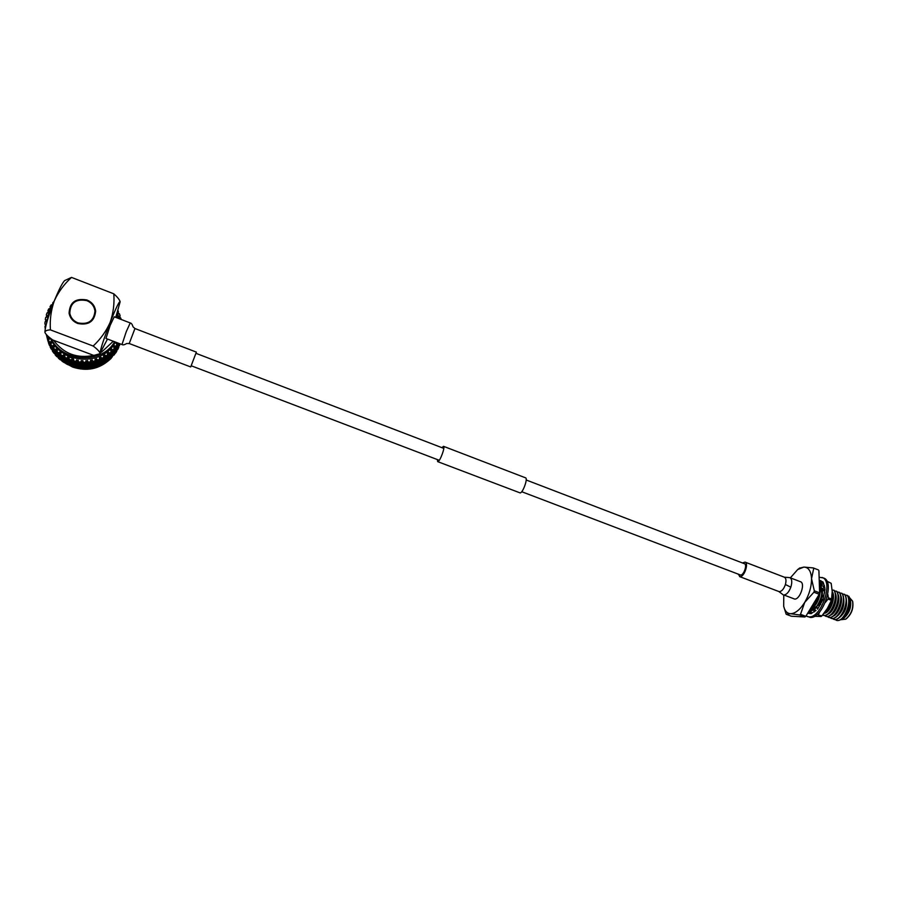 <?xml version="1.0" encoding="UTF-8"?>
<svg xmlns="http://www.w3.org/2000/svg" width="898" height="898" viewBox="0 0 898 898"><rect width="100%" height="100%" fill="white"/><g stroke="black" fill="none" stroke-linecap="round" stroke-linejoin="round"><path stroke-width="1.35" d="M526.194 479.992L744.442 563.72C747.495 564.505 743.813 575.326 740.592 575.034L521.704 491.711M441.906 447.664L443.511 446.328L525.566 477.837C528.103 478.286 522.95 492.744 520.189 492.935L437.674 461.639L437.36 459.574M443.511 446.328C445.487 446.553 440.177 461.213 437.966 461.628L437.674 461.639M819.122 577.201L823.522 578.009C835.533 581.208 822.714 619.25 810.198 617.397L806.034 615.927M822.074 577.459C834.074 580.636 821.232 618.688 808.75 616.847L807.179 616.522M811.096 613.491L808.346 613.334M822.826 599.819L817.573 609.192L816.652 606.251L820.637 603.95L820.604 604.601M819.223 580.321L823.006 581.983L824.734 587.258L824.993 589.458L822.916 599.898L820.907 598.315L822.793 599.886M819.245 581.051L820.66 580.871M820.817 580.602L820.671 583.195M815.766 610.371L811.096 613.693L811.253 610.438L815.429 610.079L814.531 611.852M816.035 610.606L815.429 610.079M811.197 611.482L810.299 611.269L808.425 613.368M811.197 611.527L809.996 613.615M810.299 611.269L809.233 610.662M809.379 610.438L811.208 611.471M820.592 583.532L822.052 584.564L823.601 583.262M823.006 581.983L820.446 583.835M824.061 586.641L824.386 585.384M823.511 587.932L822.355 589.717L823.702 590.85L824.835 590.514M824.993 589.458L822.355 589.717M823.702 595.419L820.907 598.315M818.123 614.939L821.872 615.916L821.109 616.499L818.123 614.939M819.728 584.957L823.298 586.158M822.198 585.967L821.053 585.653M820.66 581.174L819.268 581.578M809.682 610.213L811.242 610.73M831.166 583.307L827.395 581.388L831.166 583.307L832.221 591.456L831.436 600.347L828.057 599.056L828.405 597.81L831.784 599.101M821.109 616.499L814.407 616.32M831.436 600.347L827.384 608.429L821.872 615.916M828.057 599.056L825.329 602.457M819.739 611.807L818.505 614.636M827.799 594.274L828.405 597.81M738.156 574.192L740.109 576.662C744.251 577.055 748.988 563.125 745.059 562.114L742.466 562.956M778.869 591.535L779.486 591.659C781.889 591.277 783.864 588.897 785.402 584.519L790.835 587.191C788.915 592.085 786.614 594.689 783.932 594.992L794.64 599.067C800.006 599.707 805.596 583.094 800.477 581.724L789.858 577.65M852.685 601.57L852.718 601.66C853.672 608.575 851.484 614.311 846.152 618.879L845.95 619.003M841.213 619.676L845.669 619.193C851.259 614.389 853.56 608.361 852.561 601.099L849.777 597.911M842.941 618.812L843.57 618.408C849.182 613.603 851.484 607.564 850.485 600.279L850.17 599.157M815.912 599.707L813.038 604.421M847.835 596.092L848.823 596.216L850.024 598.607C851.203 606.913 848.745 613.716 842.638 619.003L840.281 619.867M816.686 606.375L809.861 610.292M823.028 615.276L824.274 615.557C826.867 615.489 829.449 613.424 832.008 609.36L835.275 600.728C836.083 596.283 835.712 592.815 834.141 590.334L833.815 590.211C838.957 596.676 830.661 616.365 823.949 615.433L822.568 615.085M825.689 616.286L826.935 616.567C829.584 616.499 832.21 614.378 834.792 610.213L837.924 601.941C838.777 597.417 838.406 593.881 836.813 591.355L836.487 591.232C841.65 597.709 833.355 617.386 826.609 616.443L824.443 615.557M828.349 617.296L829.595 617.577C832.311 617.498 834.972 615.332 837.576 611.067L840.562 603.164C841.46 598.551 841.1 594.959 839.473 592.388L839.147 592.265C844.333 598.741 836.038 618.408 829.269 617.454L827.103 616.567M830.998 618.307L832.255 618.587C835.028 618.498 837.733 616.275 840.348 611.908L843.2 604.399C844.142 599.684 843.794 596.025 842.133 593.41L841.808 593.286C847.016 599.774 838.721 619.429 831.93 618.464L829.763 617.577M833.658 619.306L834.915 619.598C837.755 619.497 840.494 617.218 843.132 612.75L845.826 605.645C846.825 600.841 846.488 597.103 844.794 594.431L844.468 594.308C849.699 600.807 841.404 620.439 834.59 619.474L832.412 618.587M836.307 620.316L837.565 620.597C840.472 620.496 843.256 618.15 845.905 613.57L848.442 606.902C849.508 601.986 849.171 598.18 847.443 595.453L847.117 595.329C852.382 601.828 844.075 621.461 837.25 620.484L835.061 619.598M818.437 569.949L813.195 567.918L818.437 569.949M819.627 592.848L814.318 590.805L813.902 592.231L819.223 594.274L819.627 592.848L818.909 570.645M799.411 568.21L803.89 567.076L813.195 567.918M804.934 616.982L805.809 616.309L800.511 614.299L799.647 614.984L804.934 616.982L791.374 616.219L786.165 614.254L783.685 606.251C784.751 610.909 786.996 613.39 790.408 613.693L786.165 614.254M813.902 592.231L804.72 602.367L800.511 614.299M819.223 594.274L805.809 616.309M799.647 614.984L790.408 613.693C795.179 613.648 799.95 609.877 804.72 602.367C809.278 594.498 811.556 586.607 811.534 578.694L814.318 590.805M813.667 568.614L811.534 578.694C811.107 571.15 808.559 567.289 803.89 567.076L797.671 569.557L790.375 577.852M823.241 614.266L829.224 608.496L832.626 599.516L832.177 590.626M832.221 591.591C833.221 601.2 830.336 608.631 823.556 613.873M823.926 587.056L823.118 586.091L823.803 587.382M824.544 590.592L824.611 592.905M811.871 610.382L816.81 606.756M817.595 605.701L821.075 598.517M821.243 597.967L821.973 594.723L820.446 585.058C823.084 591.266 821.906 598.293 816.877 606.128M810.254 609.001L815.317 604.051L819.156 594.386M819.56 590.581L819.492 588.695M818.617 595.273C816.933 601.671 814.239 606.094 810.512 608.563M819.369 584.912L820.446 585.058M811.713 608.103C816.888 606.386 821.895 593.511 819.459 587.573M821.154 585.833L823.118 586.091M814.43 609.113L816.978 607.317M818.909 604.949L821.648 599.213M822.276 596.901L822.489 589.829M822.433 589.604L821.939 588.111M832.132 589.975L833.815 590.211M825.24 613.143C830.605 611.257 835.51 598.068 832.704 592.343M834.523 590.974L836.487 591.232M827.934 614.153C833.299 612.245 838.182 599.123 835.387 593.398M837.194 591.995L839.147 592.265M830.628 615.152C835.993 613.233 840.842 600.19 838.059 594.454M839.855 593.017L841.808 593.286M833.322 616.151C838.687 614.21 843.503 601.245 840.741 595.509M842.515 594.049L844.468 594.308M836.016 617.15C842.537 612.178 844.996 605.308 843.413 596.564M845.175 595.071L847.117 595.329M838.698 618.15C845.209 613.188 847.667 606.341 846.084 597.608M844.277 610.415L845.063 608.373M841.381 609.899L842.56 606.801M838.53 609.248L840.012 605.375M835.701 608.53L837.43 604.017M832.895 607.766L834.826 602.693M830.089 606.969L832.21 601.391M818.897 603.624L821.109 598.551M821.288 597.922L821.648 596.373M816.102 602.771L818.998 595.15M841.381 619.149C847.869 614.198 850.327 607.362 848.745 598.663M783.774 595.06L783.685 606.251M130.232 322.943L126.27 331.654L121.993 344.551L105.975 338.467L110.128 325.469L114.237 316.792L130.232 322.943C131.4 323.157 132.32 324.436 132.983 326.771L134.947 328.533L129.233 343.53L190.713 366.945L196.37 352.117L134.947 328.533M69.763 313.065L69.831 313.447C70.774 317.937 73.479 321.125 77.924 322.988C88.049 325.031 93.74 321.237 94.975 311.606M77.902 322.853C88.195 324.885 93.886 321.001 94.952 311.202C94.335 306.24 91.607 302.716 86.769 300.617C75.87 298.607 70.212 302.839 69.808 313.312C70.762 317.813 73.456 320.99 77.902 322.853M87.016 300.011C75.499 297.9 69.539 302.368 69.135 313.436C70.145 318.161 72.985 321.506 77.666 323.471C88.498 325.604 94.492 321.518 95.637 311.213C94.997 305.96 92.124 302.233 87.016 300.011M95.671 311.628L95.648 311.337C95.008 306.095 92.135 302.368 87.027 300.145C75.746 298.001 69.763 302.345 69.09 313.166M53.588 340.297C63.691 353.767 77.037 358.785 93.65 355.372M101.362 352.285L113.294 341.251M114.641 341.756C101.979 364.307 62.916 362.725 51.029 338.681M46.898 321.989L49.244 310.472L53.42 303.075M50.344 338.142C60.985 364.352 103.203 366.519 115.382 342.037M48.818 311.595L46.943 313.065L46.314 314.996L47.594 315.669L46.573 316.276L47.257 317.005L45.675 317.499L45.304 319.486L46.707 320.002L45.753 320.732L46.539 321.372L45.012 322.056L44.911 324.077L46.247 324.38M48.413 312.796L46.943 313.065M46.18 324.638L45.955 325.525M45.787 326.187L44.956 326.67L45.248 328.713M47.111 335.403L47.403 337.738L49.008 337.513L48.481 338.625L49.57 338.804L48.458 340.151L49.412 342.003L51.006 341.577L50.614 342.744L51.736 342.8L50.782 344.282L51.972 345.999L53.521 345.393L53.274 346.606L54.408 346.516L53.622 348.11L55.025 349.681L56.518 348.884L56.406 350.119L57.539 349.894L56.933 351.578L58.538 352.97L59.941 351.994L59.975 353.251L61.086 352.88L60.682 354.631L62.445 355.833L63.736 354.688L63.915 355.934L64.982 355.428L64.779 357.224L66.677 358.212L67.844 356.91L68.158 358.122L69.168 357.505L69.168 359.312L71.178 360.064L72.188 358.639L72.648 359.806L73.58 359.065L73.782 360.873L75.87 361.378L76.723 359.829L77.307 360.94L78.148 360.087L78.553 361.86L80.674 362.119L81.348 360.48L82.044 361.512L82.796 360.569L83.391 362.287L85.523 362.287L86.006 360.569L86.814 361.524L87.443 360.48L88.228 362.13L90.328 361.872L90.619 360.109L91.517 360.962L92.034 359.851L92.977 361.4L95.02 360.895L95.109 359.099L96.097 359.84L96.468 358.672L97.579 360.098L99.532 359.357L99.409 357.561L100.464 358.19L100.699 356.977L101.945 358.268L103.775 357.303L103.461 355.518L104.561 356.023L104.662 354.789L106.02 355.934L107.704 354.744L107.199 353.015L108.321 353.374L108.276 352.139L109.736 353.116L111.251 351.747L110.544 350.074L111.689 350.31L111.509 349.075L113.036 349.883L114.349 348.334L113.474 346.751L114.618 346.853L114.293 345.651L115.876 346.269L116.965 344.574L115.932 343.103L116.875 342.609M118.48 346.673L117.851 349.322L118.794 347.324M116.504 350.489L115.573 353.127L116.774 351.264M113.743 354.093L114.933 353.745L115.752 351.96L114.248 354.923M111.206 357.438L109.59 359.772L111.251 358.257M109.59 359.772L109.017 359.806M107.906 360.356L105.975 362.489L107.827 361.187M105.975 362.489L105.369 362.455M104.224 362.871L102.002 364.756L104.022 363.69M102.002 364.756L101.384 364.644M100.228 364.925L97.759 366.53L99.914 365.711M97.759 366.53L97.13 366.328M95.963 366.496L93.291 367.776L95.536 367.215M93.291 367.776L92.561 367.428M91.506 367.563L88.666 368.472L90.99 368.191M88.666 368.472L87.982 368.012M86.926 368.079L83.974 368.618L86.32 368.618M83.974 368.618L83.346 368.045M82.279 368.045L79.282 368.191L81.617 368.472M79.282 368.191L78.732 367.529M77.643 367.462L74.657 367.215L76.959 367.776M74.657 367.215L74.208 366.474M73.075 366.317L70.19 365.699L72.401 366.519M70.19 365.699L69.853 364.902M68.663 364.622L65.936 363.656L68.023 364.745M65.936 363.656L65.711 362.848M64.499 362.422L61.962 361.131L63.904 362.455M61.962 361.131L61.861 360.322M60.626 359.728L58.348 358.156L60.099 359.694M58.348 358.156L58.359 357.37M57.113 356.596L55.137 354.789L56.686 356.517M55.137 354.789L55.283 353.969M54.037 353.06L52.398 351.062L53.712 352.959M50.165 347.055L51.208 349.086L50.344 346.673M48.47 342.823L49.244 344.955L48.47 342.823M58.752 348.39C62.602 353.004 67.305 356.349 72.873 358.425M47.538 312.841L48.155 312.223M57.438 357.056L56.282 355.361L57.438 357.056M55.575 354.272L54.486 352.51L55.575 354.272M53.801 351.365L52.78 349.535L53.801 351.365M52.14 348.357L51.175 346.46L52.14 348.357M50.591 345.236L49.693 343.272L50.591 345.236M48.458 340.151L49.412 342.003M50.681 342.565L49.659 342.553M50.142 342.553L49.693 343.272M50.243 343.811L51.242 342.778M51.41 345.73L50.277 345.595L51.747 348.042L50.816 346.134M51.489 345.876L51.175 346.46M52.78 349.535L52.814 348.828M54.767 351.758L54.486 352.51M55.261 352.925L55.676 352.353M56.518 354.62L56.282 355.361M57.135 355.731L57.539 355.103M59.088 358.403L59.492 357.741M54.34 353.576L53.319 351.78L54.34 353.576M52.69 350.602L51.736 348.738L52.69 350.602M49.738 344.349L50.816 347.189L49.513 344.675M48.447 341.072L47.717 339.029L48.447 341.072M46.696 335.796L47.403 337.738M48.571 338.434L47.605 338.31M48.234 338.389L47.717 339.029M48.077 339.624L49.143 338.737M51.972 348.031L50.838 347.863L52.297 350.287L51.377 348.402M52.039 348.166L51.736 348.738M53.633 351.073L53.319 351.78M55.777 355.125L56.181 354.564M49.031 343.406L48.312 341.397L49.031 343.406M47.875 340.095L47.235 338.03L47.875 340.095M46.853 336.705L46.303 334.595L46.853 336.705M49.603 345.696L48.896 343.709L49.603 345.696M48.47 342.43L47.841 340.387L48.47 342.43M47.459 339.085L46.909 336.997L47.459 339.085M48.054 341.408L47.515 339.354L48.054 341.408M45.125 326.412L45.562 325.289M45.708 325.087L44.911 324.077M45.091 326.086L45.888 325.761M45.315 321.776L45.854 320.811M45.955 320.575L45.304 319.486M45.315 321.484L46.326 321.203M46.124 317.23L46.707 316.422M46.831 316.118L46.314 314.996M46.146 316.972L47.078 316.826M48.279 311.842L47.908 310.674L48.896 311.382M47.572 312.605L48.402 312.571M49.513 308.688L50.12 308.227M50.299 307.778L50.064 306.6L50.759 307.251M52.814 303.917L52.758 302.839L53.195 303.378M118.267 312.874L118.974 313.615M117.919 313.368L119.434 313.829L117.829 313.503L118.356 312.729L117.526 312.347M118.906 313.368L117.964 313.312M119.827 317.084L120.523 317.982M119.378 317.566L120.848 318.218L119.243 317.701L119.905 317.005L118.862 316.377L120.13 315.748L119.434 313.829M120.478 317.701L119.423 317.522M119.086 343.451L118.839 344.293L119.378 343.564M118.558 343.249L117.919 345.191L118.895 343.373M117.526 345.517L118.199 343.597L117.526 345.517M115.876 346.269L116.965 344.574M116.381 343.092L117.155 344.439M117.582 344.114L116.482 343.081M117.773 342.946L118.199 343.597M118.098 345.876L116.774 348.278L117.919 345.191M119.95 343.777L119.602 345.259L120.074 343.822M119.221 345.988L119.726 344.035L119.221 345.988M118.401 346.909L118.985 344.978L118.401 346.909M116.325 348.592L117.066 346.729L116.325 348.592M115.067 349.333L115.898 347.504L114.237 349.749L115.067 349.333M113.036 349.883L113.687 349.996L114.349 348.334M113.979 346.796L114.585 348.222M113.855 349.681L114.517 350.467L112.721 352.6L114.517 350.467M115.112 347.953L114.091 346.808M115.528 346.774L115.898 347.504M116.65 346.011L117.066 346.729M117.346 349.996L117.997 348.121L117.346 349.996M116.246 350.804L116.987 348.974L116.246 350.804M115 351.556L115.82 349.76L114.181 351.982L115 351.556M112.127 352.813L113.092 351.107L111.139 353.127L112.127 352.813M109.736 353.116L110.499 353.307L111.251 351.747M111.105 350.186L111.532 351.657M112.149 351.455L111.229 350.209M112.822 350.343L113.092 351.107M113.664 350.871L113.137 350.22M113.799 351.904L114.461 352.678L112.677 354.789L114.461 352.678M115.045 350.198L114.517 349.614M115.46 349.041L115.82 349.76M116.583 348.267L116.987 348.974M117.559 347.447L117.997 348.121M112.082 355.013L113.047 353.329L111.116 355.327L112.082 355.013M110.465 355.507L111.498 353.879L109.421 355.765L110.465 355.507M108.737 355.911L109.814 354.34L107.614 356.113L108.737 355.911M106.02 355.934L106.873 356.214L107.704 354.744M107.782 353.206L108.029 354.699M108.737 354.575L107.94 353.251M109.635 353.52L109.814 354.34M110.488 354.171L109.994 353.442M111.262 353.094L111.498 353.879M112.115 353.677L111.599 352.993M112.778 352.577L113.047 353.329M113.608 353.082L113.092 352.454M114.978 352.409L114.461 351.836M115.393 351.264L115.752 351.96M112.048 357.157L112.991 355.496L111.083 357.483L112.048 357.157M110.443 357.662L111.464 356.057L109.41 357.932L110.443 357.662M108.725 358.078L109.803 356.528L107.614 358.28L108.725 358.078M106.884 358.381L108.029 356.888L105.717 358.515L106.884 358.381M104.943 358.571L106.132 357.146L103.697 358.639L104.943 358.571M101.945 358.268L102.888 358.65L103.775 357.303M104.078 355.799L104.134 357.292M104.92 357.247L104.258 355.877M106.054 356.304L106.132 357.146M106.884 357.056L106.447 356.259M107.895 356.068L108.029 356.888M108.725 356.764L108.265 356.001M109.623 355.72L109.803 356.528M110.465 356.36L109.971 355.642M111.24 355.294L111.464 356.057M112.07 355.855L111.577 355.181M112.733 354.766L112.991 355.496M113.552 355.26L113.047 354.643M108.725 360.199L109.781 358.672L107.625 360.401L108.725 360.199M106.907 360.513L108.029 359.043L105.74 360.648L106.907 360.513M104.976 360.715L106.155 359.312L103.741 360.783L104.976 360.715M102.944 360.805L104.168 359.458L101.654 360.794L102.944 360.805M100.812 360.76L102.091 359.492L100.767 359.447L99.476 360.67L100.812 360.76M97.579 360.098L98.6 360.592L99.532 359.357M100.048 357.943L99.914 359.391M100.767 359.447L100.239 358.055M102.114 358.65L102.091 359.492M102.911 359.492L102.54 358.65M104.146 358.616L104.168 359.458M104.954 359.413L104.55 358.594M106.076 358.482L106.155 359.312M106.896 359.222L106.458 358.437M107.895 358.235L108.029 359.043M108.725 358.908L108.265 358.167M109.612 357.887L109.781 358.672M110.443 358.493L109.96 357.797M104.999 362.814L106.177 361.423L103.786 362.893L104.999 362.814M102.989 362.915L104.213 361.591L101.721 362.904L102.989 362.915M100.89 362.882L102.148 361.625L100.845 361.591L99.555 362.803L100.89 362.882M98.69 362.725L99.992 361.546L98.634 361.423L97.31 362.556L98.69 362.725M96.412 362.433L97.747 361.322L96.344 361.119L94.986 362.186L96.412 362.433M92.977 361.4L94.066 361.995L95.02 360.895M95.738 359.57L95.435 360.974M96.344 361.119L95.951 359.739M97.882 360.513L97.747 361.322M98.634 361.423L98.342 360.558M100.071 360.715L99.992 361.546M100.845 361.591L100.52 360.749M102.17 360.805L102.148 361.625M102.967 361.625L102.597 360.805M104.179 360.76L104.213 361.591M104.987 361.535L104.595 360.738M106.099 360.614L106.177 361.423M106.907 361.333L106.48 360.569M100.958 364.958L102.204 363.724L100.913 363.69L99.633 364.891L100.958 364.958M98.78 364.812L100.071 363.656L98.724 363.544L97.411 364.667L98.78 364.812M96.524 364.543L97.848 363.443L96.456 363.252L95.109 364.296L96.524 364.543M94.2 364.117L95.558 363.106L94.11 362.826L92.741 363.791L94.2 364.117M91.809 363.555L93.19 362.624L91.708 362.264L90.316 363.151L91.809 363.555M88.228 362.13L89.351 362.859L90.328 361.872M91.226 360.682L90.754 361.995M89.834 362.567L90.316 363.151M91.708 362.264L91.45 360.895M93.403 361.86L93.19 362.624M94.11 362.826L93.92 361.973M95.727 362.321L95.558 363.106M96.456 363.252L96.221 362.399M97.983 362.646L97.848 363.443M98.724 363.544L98.443 362.702M100.149 362.848L100.071 363.656M100.913 363.69L100.598 362.871M102.226 362.915L102.204 363.724M103.012 363.724L102.653 362.915M96.636 366.609L97.949 365.531L96.569 365.351L95.244 366.373L96.636 366.609M94.335 366.204L95.682 365.205L94.256 364.936L92.898 365.89L94.335 366.204M91.966 365.654L93.336 364.734L91.865 364.386L90.485 365.262L91.966 365.654M89.542 364.97L90.922 364.128L89.43 363.679L88.026 364.476L89.542 364.97L89.609 365.778L88.228 366.564L89.721 367.046L91.091 366.216L89.609 365.778M87.061 364.128L88.464 363.364L86.938 362.826L85.535 363.544L87.061 364.128L87.14 364.947L85.759 365.654L87.274 366.227L88.655 365.475L87.14 364.947M83.391 362.287L84.547 363.14L85.523 362.287M86.567 361.243L85.95 362.455M85.108 362.871L85.535 363.544M86.938 362.826L86.814 361.512M88.767 362.669L88.464 363.364M87.577 363.858L88.026 364.476M89.43 363.679L89.306 362.837M91.192 363.398L90.922 364.128M90.013 364.689L90.485 365.262M91.865 364.386L91.708 363.533M93.549 363.982L93.336 364.734M94.256 364.936L94.054 364.094M95.85 364.431L95.682 365.205M96.569 365.351L96.333 364.509M98.073 364.745L97.949 365.531M98.814 365.621L98.544 364.79M92.124 367.72L93.471 366.811L92.023 366.463L90.664 367.327L92.124 367.72M84.782 365.25L86.174 364.588L84.637 363.971L83.245 364.588L84.782 365.25M82.268 364.128L83.66 363.544L82.111 362.826L80.719 363.364L82.268 364.128M78.553 361.86L79.72 362.848L80.674 362.119M81.864 361.243L81.112 362.343M80.36 362.624L80.719 363.364M82.111 362.826L82.111 361.434M84.03 362.915L83.66 363.544M82.852 363.881L83.245 364.588M84.637 363.971L84.603 363.118M86.511 363.926L86.174 364.588M85.332 364.992L85.759 365.654M88.958 364.779L88.655 365.475M87.78 365.957L88.228 366.564M91.349 365.497L91.091 366.216M90.193 366.766L90.664 367.327M92.023 366.463L91.877 365.632M93.695 366.07L93.471 366.811M94.391 367.001L94.189 366.171M87.476 368.281L88.846 367.54L87.353 367.024L85.972 367.72L87.476 368.281M85.007 367.327L86.388 366.676L84.872 366.07L83.492 366.676L85.007 367.327M82.515 366.227L83.896 365.654L82.358 364.947L80.988 365.475L82.515 366.227M80.001 364.97L81.381 364.476L79.832 363.679L78.463 364.117L80.001 364.97M77.475 363.555L78.844 363.14L77.295 362.242L75.937 362.612L77.475 363.555M75.668 361.815L75.937 362.612M77.295 362.242L77.43 360.816M73.782 360.873L74.949 361.984L75.87 361.378M77.161 360.67L76.308 361.647M78.148 363.353L78.463 364.117M79.832 363.679L79.877 362.792M81.774 363.892L81.381 364.476M80.629 364.745L80.988 365.475M82.358 364.947L82.369 364.083M84.266 365.037L83.896 365.654M83.11 365.98L83.492 366.676M84.872 366.07L84.839 365.228M86.724 366.025L86.388 366.676M85.557 367.069L85.972 367.72M87.353 367.024L87.274 366.216M89.138 366.867L88.846 367.54M89.789 367.843L89.677 367.035M82.762 368.281L84.131 367.72L82.616 367.024L81.247 367.54L82.762 368.281M80.281 367.046L81.639 366.564L80.113 365.778L78.755 366.216L80.281 367.046M77.778 365.654L79.136 365.25L77.598 364.375L76.251 364.734L77.778 365.654M75.286 364.105L76.622 363.791L75.084 362.814L73.759 363.095L75.286 364.105M72.794 362.41L74.107 362.163L72.57 361.097L71.279 361.299L72.794 362.41M71.099 360.457L71.279 361.299M72.57 361.097L72.861 359.638M69.168 359.312L70.313 360.558L71.178 360.064M72.547 359.548L71.604 360.39M73.535 362.276L73.759 363.095M75.084 362.814L75.219 361.916M75.982 363.948L76.251 364.734M77.598 364.375L77.688 363.488M78.44 365.464L78.755 366.216M80.113 365.778L80.158 364.914M82.032 365.991L81.639 366.564M80.899 366.833L81.247 367.54M82.616 367.024L82.616 366.182M84.491 367.114L84.131 367.72M85.097 368.124L85.063 367.304M78.07 367.72L79.417 367.327L77.89 366.463L76.566 366.811L78.07 367.72M75.6 366.204L76.925 365.879L75.41 364.925L74.096 365.194L75.6 366.204M73.142 364.532L74.444 364.285L71.638 363.432L73.142 364.532M70.695 362.702L71.963 362.534L69.202 361.512L70.695 362.702M68.27 360.715L69.505 360.637L66.811 359.436L68.27 360.715M66.744 358.583L66.811 359.436M68.023 359.391L68.45 357.954M64.779 357.224L65.891 358.594L66.677 358.212M68.091 357.887L67.092 358.571M69.09 360.67L69.202 361.512M70.459 361.389L70.684 360.513M71.47 362.612L71.638 363.432M72.929 363.241L73.097 362.354M73.883 364.397L74.096 365.194M75.41 364.925L75.533 364.049M76.308 366.036L76.566 366.811M77.89 366.463L77.98 365.598M80.382 367.843L80.427 366.99M73.479 366.609L74.77 366.373L71.997 365.52L73.479 366.609M71.054 364.801L72.323 364.655L69.584 363.634L71.054 364.801M68.663 362.859L69.887 362.781L67.215 361.591L68.663 362.859M66.306 360.76L67.496 360.749L64.88 359.402L66.306 360.76M63.994 358.504L65.139 358.571L62.602 357.067L63.994 358.504M62.647 356.225L62.602 357.067M63.724 357.168L64.286 355.754M60.682 354.631L61.726 356.113L62.445 355.833M63.881 355.698L62.826 356.248M64.869 358.56L64.88 359.402M66.048 359.436L66.34 358.594M67.148 360.76L67.215 361.591M68.428 361.557L68.675 360.693M69.472 362.814L69.584 363.634M70.83 363.522L71.043 362.657M71.829 364.711L71.997 365.52M73.266 365.34L73.445 364.476M75.724 367.001L75.847 366.148M69.045 364.947L70.269 364.88L67.619 363.701L69.045 364.947M66.71 362.882L67.889 362.882L65.307 361.546L66.71 362.882M64.42 360.67L65.565 360.738L63.051 359.245L64.42 360.67M62.187 358.302L63.275 358.448L60.862 356.798L62.187 358.302M60.02 355.81L61.053 356.012L58.729 354.205L60.02 355.81M56.933 351.578L58.898 353.43L58.729 354.205M59.728 354.452L60.424 353.105M59.964 353.026L58.538 352.97M60.941 355.99L60.862 356.798M61.906 356.966L62.276 356.18M63.096 358.425L63.051 359.245M64.162 359.357L64.488 358.538M65.296 360.727L65.307 361.546M66.463 361.591L66.755 360.76M67.552 362.882L67.619 363.701M68.809 363.679L69.067 362.837M71.2 365.609L71.402 364.768M64.847 362.781L65.981 362.859L63.489 361.378L64.847 362.781M62.636 360.457L63.713 360.592L61.322 358.964L62.636 360.457M60.492 357.988L61.513 358.201L59.223 356.416L60.492 357.988M58.415 355.395L59.38 355.653L57.191 353.733L58.415 355.395M56.428 352.656L55.249 350.927L56.428 352.656M55.249 350.927L55.496 350.141M56.114 351.286L56.933 350.018M53.622 348.11L55.025 349.681M56.428 349.917L55.35 350.175M57.191 353.733L57.382 352.97M58.123 354.036L58.527 353.341M59.223 356.416L59.773 355.507M60.211 356.663L60.593 355.922M61.322 358.964L61.412 358.179M62.366 359.144L62.725 358.381M63.489 361.378L63.534 360.581M64.589 361.49L64.914 360.704M66.867 363.701L67.159 362.882M117.548 312.033L118.401 311.449L117.997 310.629M118.401 311.449L118.087 312.605M120.13 315.748L119.67 316.859M121.129 319.441L120.848 318.218M63.163 360.536L62.815 361.277M60.671 358.83L59.695 358.583L60.963 360.132L61.973 360.345L60.671 358.83L61.053 358.111M58.606 356.248L57.697 355.945L58.909 357.572L59.863 357.842L58.606 356.248L59.01 355.563M56.63 353.531L57.831 355.204L56.63 353.531L57.045 352.88M54.733 350.68L55.878 352.431L54.733 350.68L55.16 350.097M52.926 347.717L54.015 349.546L52.926 347.717L53.858 346.561M53.409 347.986L53.959 346.549M50.782 344.282L51.972 345.999M52.252 346.527L53.308 346.404M44.956 326.67L45.854 325.929M45.012 322.056L46.382 321.248M45.675 317.499L47.134 316.871M49.985 308.777L48.784 308.856L47.908 310.674M48.784 308.856L50.052 308.631M52.106 304.961L51.186 304.905L50.064 306.6M51.186 304.905L52.185 304.837M54.127 301.301L52.758 302.839M53.072 303.984L52.466 304.096M50.513 307.722L50.187 308.362M117.346 312.65L119.03 318.633M117.672 318.105L116.729 314.502M51.164 309.047L50.445 310.697M120.063 301.391C119.277 299.348 117.189 296.834 113.81 293.826L71.514 277.403L64.656 280.591C62.411 282.769 58.942 289.56 54.262 300.953C51.018 310.214 49.727 319.845 50.411 329.88L93.168 346.033C97.287 349.12 99.566 351.545 100.004 353.284L107.502 339.04M100.385 353.61L93.774 355.417L52.769 339.983C48.47 336.952 45.877 334.471 44.979 332.529L44.945 332.339C45.068 330.857 46.887 330.026 50.411 329.88M99.487 354.328L100.004 353.284C100.52 348.884 103.899 338.591 110.151 322.382C106.2 331.239 100.531 339.13 93.168 346.033M71.514 277.403C64.128 284.138 58.381 291.985 54.262 300.953C48.077 316.826 44.967 327.276 44.934 332.316L44.956 332.417M113.81 293.826C114.529 303.636 113.316 313.155 110.151 322.382C116.044 307.745 119.367 300.886 120.141 301.807L115.752 317.376M49.222 338.748L48.335 339.994M51.332 342.778L50.614 344.136M52.578 346.493L52.23 347.257M57.045 349.996L56.686 351.488M54.239 349.502L53.947 350.276M60.548 353.06L60.379 354.575M56.013 352.398L55.777 353.172M64.431 355.698L64.454 357.213M57.876 355.193L57.697 355.945M68.607 357.853L68.82 359.346M59.829 357.831L59.695 358.583M73.03 359.514L73.412 360.94M77.61 360.637L78.171 361.984M82.302 361.198L82.998 362.455M87.005 361.209L87.836 362.343M91.663 360.659L92.595 361.67M96.187 359.559L97.197 360.424M100.52 357.92L101.586 358.639M104.583 355.765L105.695 356.338M108.321 353.15L109.433 353.565M111.655 350.085L112.778 350.366M114.562 346.65L115.651 346.785M116.976 342.879L117.593 342.879M785.402 584.519C786.412 580.613 786.076 578.166 784.369 577.201L789.802 577.627C792.002 578.907 792.35 582.095 790.835 587.191M739.548 576.572L778.892 591.546L783.224 594.858M109.534 359.772C99.005 369.168 86.713 371.604 72.659 367.069L64.039 362.444L72.648 367.058C86.702 371.592 98.993 369.168 109.522 359.772M111.251 357.954L111.868 357.224L111.251 357.954M61.255 360.199L61.906 360.76L61.255 360.199M443.825 448.394L195.921 353.307M439.279 460.304L191.173 365.755M820.536 583.655L820.671 583.027M823.432 588.044L824.117 586.45M745.059 562.114L784.369 577.201M797.671 569.557L799.748 567.951M47.942 341.016L47.65 339.871M121.993 344.551C123.004 345.169 124.541 344.832 126.596 343.541L129.233 343.53"/></g></svg>
